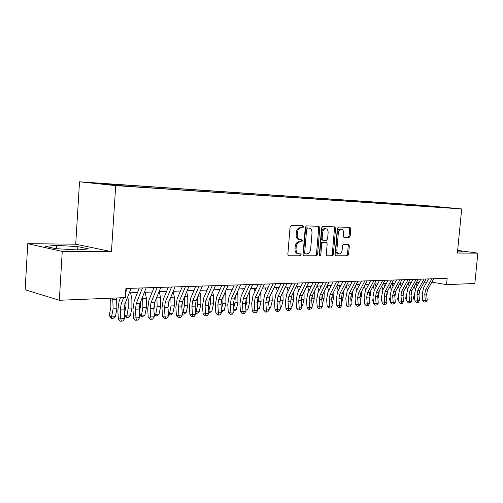 <?xml version="1.0" encoding="UTF-8"?>
<svg xmlns="http://www.w3.org/2000/svg" width="503" height="503" viewBox="0 0 503 503"><rect width="100%" height="100%" fill="white"/><g stroke="black" fill="none" stroke-linecap="round" stroke-linejoin="round"><path stroke-width="0.75" d="M303.579 226.834L302.919 225.753L291.319 225.344L290.086 226.84L287.842 254.43L288.785 255.958L300.423 255.958L301.266 254.908L300.631 253.852L298.983 253.845C296.984 253.462 296.003 251.846 296.041 248.985L296.229 246.709C296.682 243.766 297.971 242.169 300.096 241.912L301.58 241.937L302.422 240.887L301.775 239.818L300.197 239.786C298.16 239.409 297.166 237.768 297.198 234.863L297.386 232.581C297.839 229.632 299.134 228.048 301.259 227.821L302.737 227.872L303.579 226.834M299.731 239.717L299.115 239.629C297.078 239.252 296.078 237.611 296.116 234.706L296.298 232.43C296.757 229.487 298.046 227.903 300.172 227.677L301.655 227.727L302.498 226.696L302.146 225.721M288.32 255.776L299.348 255.782L300.184 254.725L299.92 253.852M298.474 253.757L297.902 253.663C295.902 253.286 294.921 251.67 294.959 248.815L295.148 246.545C295.601 243.603 296.889 242.006 299.015 241.748L300.498 241.773L301.341 240.73L301.033 239.805M420.502 205.262L427.632 205.897L420.502 205.262M349.088 237.485L350.17 236.083L350.798 228.871L349.969 227.406L338.45 227.004L337.337 228.419L335.099 254.512L335.929 255.958L347.479 255.958L348.566 254.531L349.321 245.848L348.51 244.414L343.599 244.345L342.499 245.766L342.122 250.11C341.744 252.5 340.732 253.776 339.079 253.94C337.557 253.638 336.821 252.349 336.865 250.073L338.337 232.927C338.708 230.563 339.701 229.299 341.33 229.135C342.883 229.437 343.643 230.745 343.593 233.071L343.348 235.913L344.184 237.378L349.088 237.485L348.007 237.341L349.088 235.938L349.717 228.733L349.22 227.381M457.39 253.04L477.85 253.122L474.838 283.491L446.551 284.635L447.161 278.322L125.92 288.458L125.316 297.606L59.329 300.272L62.246 251.437L111.459 251.638L115.709 185.626L461.679 208.934L457.39 253.04M319.814 227.834L318.908 226.312L306.478 225.878L305.283 227.35L303.045 254.455L303.95 255.958L316.412 255.958L317.569 254.48L319.814 227.834L318.726 227.696L318.179 226.287M322.769 226.451L334.721 226.872L335.595 228.362L333.357 254.505L332.238 255.958L327.126 255.958L326.277 254.493L327.183 243.817L326.29 242.333L322.876 242.283L321.725 243.735L320.782 254.927L319.946 255.958L319.342 254.927L321.618 227.897L322.769 226.451M98.764 183.419L90.282 182.652L98.764 183.419M115.709 185.626L79.524 181.797L424.029 205.444L461.679 208.934M416.503 205.777L416.578 205.029L106.705 183.79L113.414 184.494L113.672 185.066M416.578 205.029L446.406 207.796L135.653 186.82L111.088 184.89L96.174 183.318L113.414 184.494M111.459 251.638L75.72 244.207L27.753 243.685L62.246 251.437M27.753 243.685L25.15 289.766L59.329 300.272M477.85 253.122L457.648 250.406M75.72 244.207L79.524 181.797M431.876 282.126L446.551 284.635M129.296 292.834L137.495 292.545M144.386 292.293L152.227 292.01M159.036 291.765L166.55 291.501M173.271 291.256L180.464 290.998M187.11 290.759L193.995 290.514M200.559 290.275L207.154 290.042M213.643 289.81L219.962 289.583M226.375 289.351L232.43 289.131M238.768 288.904L244.571 288.697M250.834 288.471L256.398 288.276M262.591 288.049L267.923 287.861M274.047 287.641L279.152 287.458M285.214 287.238L290.105 287.062M296.097 286.848L300.794 286.679M306.717 286.465L311.212 286.301M317.079 286.094L321.392 285.937M327.189 285.729L331.32 285.585M337.06 285.377L341.021 285.232M346.699 285.031L350.497 284.893M356.118 284.692L359.752 284.56M365.316 284.358L368.8 284.239M374.314 284.038L377.646 283.918M383.104 283.723L386.298 283.61M391.699 283.415L394.754 283.302M400.105 283.114L403.035 283.007M408.329 282.818L411.133 282.717M416.377 282.529L419.062 282.435M424.255 282.246L426.821 282.152M423.96 206.28L423.557 205.677M431.857 206.243L431.92 206.821M77.751 249.947L88.515 248.878L77.833 246.621L56.619 245.37L45.207 246.344L55.638 248.664L77.751 249.947M457.51 251.814L461.132 252.053L462.257 251.324L457.617 250.695M56.418 248.708L56.619 245.37M77.632 249.941L77.833 246.621M303.498 255.782L315.331 255.782L316.494 254.304L318.726 227.696M307.478 228.022L306.648 229.054L304.68 252.808L305.308 253.858L306.88 253.864C308.961 253.581 310.219 251.99 310.659 249.104L312.005 232.977C312.049 230.085 311.061 228.456 309.049 228.079L306.396 227.884L305.56 228.909L306.648 229.054M305.176 253.833L304.233 253.682L303.598 252.638L305.56 228.909M308.37 227.985L309.018 228.079M306.396 227.884L307.937 227.934M326.699 255.782L331.163 255.782L332.282 254.336L334.514 228.224L333.992 226.847M325.384 242.201L321.794 242.119L320.644 243.578L319.701 254.757L320.782 254.927M319.418 255.499L319.701 254.757M328.126 232.713C328.163 230.343 327.378 229.003 325.762 228.695C324.077 228.865 323.039 230.154 322.668 232.562L322.146 238.724L323.027 240.22L326.466 240.283L327.604 238.837L328.126 232.713M324.988 228.595L324.674 228.557C322.989 228.727 321.958 230.009 321.587 232.411L322.668 232.562M322.876 240.195L321.964 240.063L321.065 238.573L321.587 232.411M343.813 237.246L348.007 237.341M340.537 229.035L340.248 228.997C338.62 229.161 337.626 230.424 337.255 232.782L338.337 232.927M338.726 253.883L337.997 253.77C336.476 253.474 335.74 252.185 335.79 249.909L337.255 232.782M335.514 255.782L346.404 255.788L347.491 254.367L348.239 245.69L347.806 244.401M110.207 298.216L110.811 301.146L110.849 307.251L109.277 315.243L111.54 316.921L113.118 308.911L112.735 298.116M111.584 318.474L111.54 316.921L115.35 316.701L113.112 318.38L111.584 318.474L110.679 317.795L109.277 315.243M115.35 316.701L116.935 308.716L116.545 297.965M131.076 288.301L124.964 303.9L124.128 309.829L124.643 318.55L120.808 318.783L121.361 321.109L120.38 321.203L122.895 321.015L121.361 321.109M123.625 297.675L121.135 304.082L120.299 310.03L120.808 318.783L118.356 319.028L117.847 310.307L119.092 301.41L120.487 297.801M127.228 288.42L125.649 292.469M118.356 319.028L120.38 321.203M122.895 321.015L124.643 318.55M126.02 301.209L125.926 306.516L124.386 314.186M124.398 314.432L126.624 316.047L130.334 315.827L128.114 317.487L126.63 317.575L125.719 316.909L124.404 314.501M126.63 317.575L128.221 308.144L128.164 299.084L127.705 296.908M130.334 315.827L131.931 307.955L131.868 298.927L130.566 292.79M140.777 301.316L140.582 305.793L139.344 311.822M139.469 313.903L141.286 315.192L144.883 314.979L142.689 316.613L141.249 316.701L139.507 314.526M141.249 316.701L142.89 307.402L142.512 296.984M144.883 314.979L146.492 307.22L146.436 298.317L145.122 292.268M155.087 301.442L153.874 309.622M154.107 313.369L155.534 314.362L159.036 314.155L156.861 315.765L155.465 315.846L154.182 314.545M155.465 315.846L157.15 306.679L156.898 297.003M159.036 314.155L160.652 306.503L160.589 297.726L159.269 291.759M168.964 301.605L168.002 307.578M168.335 312.835L169.392 313.551L172.793 313.35L170.643 314.941L169.285 315.023L168.436 314.444M169.285 315.023L171.014 305.975L170.888 296.99M172.793 313.35L174.422 305.805L174.359 297.147L173.114 291.639M146.178 287.823L140.023 303.202L139.174 309.043L139.696 317.638L135.973 317.865L136.489 320.16L135.496 320.254L137.973 320.065L136.489 320.16M142.443 287.936L136.3 303.378L135.458 309.238L135.973 317.865L133.502 318.11L132.981 309.515L134.244 300.75L139.274 288.037M133.502 318.11L135.496 320.254M137.973 320.065L139.696 317.638M160.841 287.358L154.647 302.523L153.792 308.282L154.32 316.752L150.705 316.972L151.177 319.235L150.183 319.33L152.623 319.141L151.177 319.235M157.213 287.471L151.026 302.693L150.177 308.471L150.705 316.972L148.209 317.217L147.687 308.748L148.957 300.102L154.025 287.571M148.209 317.217L150.183 319.33M152.623 319.141L154.32 316.752M175.082 286.911L168.851 301.863L167.996 307.54L168.524 315.89L165.009 316.104L165.456 318.336L164.45 318.43L166.858 318.248L165.456 318.336M171.561 287.018L165.336 302.026L164.487 307.723L165.009 316.104L162.5 316.349L161.979 307.999L163.255 299.48L168.354 287.119M162.5 316.349L164.45 318.43M166.858 318.248L168.524 315.89M188.927 286.471L182.664 301.222L181.803 306.824L182.338 315.054L178.923 315.262L179.332 317.462L178.32 317.556L180.696 317.38L179.332 317.462M185.506 286.578L179.25 301.379L178.389 307L178.923 315.262L176.396 315.5L175.874 307.27L177.15 298.87L182.281 286.685M176.396 315.5L178.32 317.556M180.696 317.38L182.338 315.054M182.407 301.901L181.784 305.434M182.161 312.294L182.866 312.765L186.179 312.57L184.048 314.142L182.262 313.91M182.727 314.218L184.5 305.29L184.488 296.933M186.179 312.57L187.814 305.126L187.751 296.588L186.657 291.822M202.388 286.05L196.101 300.599L195.233 306.12L195.768 314.237L192.448 314.438L192.825 316.613L191.806 316.708L194.152 316.532L192.825 316.613M199.056 286.15L192.775 300.75L191.913 306.296L192.448 314.438L189.908 314.683L189.38 306.566L190.668 298.279L195.818 286.257M189.908 314.683L191.806 316.708M194.152 316.532L195.768 314.237M195.604 311.753L199.207 311.816L197.101 313.363L195.711 313.375M195.812 313.438L197.622 304.623L197.71 296.871M199.207 311.816L200.848 304.46L200.785 296.041L199.829 291.966M193.598 290.527L193.737 291.118M215.479 285.635L209.166 299.989L208.299 305.44L208.833 313.444L205.601 313.639L205.953 315.79L204.935 315.884L207.242 315.708L205.953 315.79M212.241 285.735L205.934 300.14L205.067 305.61L205.601 313.639L203.055 313.885L202.527 305.881L203.816 297.701L208.99 285.842M203.055 313.885L204.935 315.884M207.242 315.708L208.833 313.444M208.688 311.219L211.889 311.074L209.801 312.602L208.783 312.665M208.707 311.552L210.399 303.975L210.568 296.801M211.889 311.074L213.536 303.818L213.473 295.506L212.65 292.061M206.356 290.068L206.632 291.237M228.217 285.232L221.88 299.398L221.012 304.774L221.553 312.677L218.403 312.866L218.723 314.985L217.705 315.079L219.987 314.909L218.723 314.985M225.061 285.333L218.736 299.549L217.868 304.944L218.403 312.866L215.85 313.111L215.315 305.208L216.611 297.141L221.798 285.434M215.85 313.111L217.705 315.079M219.987 314.909L221.553 312.677M221.402 310.521L224.237 310.351L221.496 311.904M221.351 309.785L222.835 303.347L223.081 296.726M224.237 310.351L225.891 303.19L225.828 294.991L225.137 292.124M218.78 289.621L219.189 291.325M240.61 284.843L234.266 298.826L233.392 304.133L233.933 311.923L230.871 312.111L231.16 314.205L230.135 314.3L232.386 314.13L231.16 314.205M237.542 284.937L231.198 298.964L230.33 304.29L230.871 312.111L228.305 312.35L227.771 304.56L229.066 296.594L234.272 285.044M228.305 312.35L230.135 314.3M232.386 314.13L233.933 311.923M233.782 309.798L236.272 309.653L233.882 311.162M233.675 308.201L234.951 302.731L235.253 296.638M236.272 309.653L237.932 302.58L237.862 294.481L237.29 292.155M230.883 289.187L231.418 291.375M252.682 284.459L246.319 298.266L245.445 303.504L245.992 311.194L243.006 311.376L243.276 313.444L242.245 313.539L244.471 313.369L243.276 313.444M249.695 284.553L243.339 298.405L242.465 303.661L243.006 311.376L240.434 311.615L239.9 303.925L241.201 296.066L246.42 284.66M240.434 311.615L242.245 313.539M244.471 313.369L245.992 311.194M245.841 309.094L248.004 308.968L245.936 310.439M245.671 306.704L246.759 302.133L247.111 296.55M248.004 308.968L249.664 301.989L249.595 293.991L249.136 292.155M242.679 288.766L243.333 291.4M264.44 284.088L258.07 297.719L257.196 302.888L257.737 310.483L254.832 310.659L255.078 312.703L254.046 312.797L256.241 312.627L255.078 312.703M261.535 284.182L255.159 297.851L254.285 303.039L254.832 310.659L252.255 310.898L251.714 303.303L253.022 295.544L258.246 284.283M252.255 310.898L254.046 312.797M256.241 312.627L257.737 310.483M257.366 305.29L258.265 301.549L258.655 296.462M257.586 308.408L259.435 308.301L261.095 301.404L260.68 292.136M254.178 288.351L254.946 291.394M259.435 308.301L257.674 309.578M275.902 283.73L269.52 297.185L268.64 302.29L269.187 309.785L266.351 309.961L266.571 311.979L265.54 312.074L267.709 311.904L266.571 311.979M273.066 283.818L266.684 297.317L265.804 302.441L266.351 309.961L263.773 310.2L263.232 302.705L264.54 295.041L269.771 283.925M263.773 310.2L265.54 312.074M267.709 311.904L269.187 309.785M268.765 303.95L269.904 296.368M269.036 307.742L270.583 307.654L272.249 300.838L271.934 292.086M265.395 287.949L266.269 291.369M270.583 307.654L269.111 308.716M287.068 283.378L280.68 296.669L279.8 301.712L280.347 309.112L277.587 309.282L277.782 311.275L276.751 311.363L278.888 311.206L277.782 311.275M284.302 283.466L277.914 296.795L277.04 301.857L277.587 309.282L275.003 309.515L274.462 302.114L275.77 294.551L281.007 283.566M275.003 309.515L276.751 311.363M278.888 311.206L280.347 309.112M279.875 302.687L280.869 296.28M280.196 307.094L281.46 307.019L283.126 300.291L282.912 292.023M276.336 287.559L277.31 291.319M281.46 307.019L280.259 307.886M290.709 301.479L291.551 296.185L290.684 301.146L291.231 308.452L288.54 308.616L288.716 310.584L287.685 310.678L289.797 310.514L288.716 310.584M291.086 306.459L292.073 306.396L293.739 299.75L293.62 291.941M289.829 287.641L289.678 287.075M287.012 287.175L288.081 291.25M292.073 306.396L291.13 307.075M301.291 300.322L301.97 296.141M301.699 305.837L302.435 305.793L304.101 299.222L304.07 291.841M300.341 287.603L300.102 286.704M297.43 286.798L298.593 291.168M302.435 305.793L301.737 306.296M311.634 299.122L312.118 296.21M312.061 305.233L312.545 305.208L314.212 298.713L314.262 291.74M310.603 287.546L310.276 286.339M307.603 286.433L308.855 291.074M312.545 305.208L312.086 305.535M322.178 304.642L324.089 298.21L324.209 291.639M321.819 297.562L321.958 296.745M320.618 287.477L320.21 285.981M317.544 286.075L318.871 290.96M332.055 304.07L333.74 297.719L333.923 291.533M330.402 287.395L329.918 285.635M327.246 285.729L328.66 290.841M341.656 302.963L343.172 297.242L343.404 291.419M339.965 287.301L339.399 285.289M336.847 285.798L338.217 290.709M351.031 301.838L352.383 296.776L352.672 291.312M349.302 287.2L348.667 284.962M346.246 285.911L347.56 290.571M355.294 300.656L355.363 301.467M360.192 300.769L361.393 296.317L361.72 291.206M358.432 287.087L357.734 284.635M355.432 286.006L356.69 290.42M355.401 301.926L355.112 301.335M364.417 286.081L365.618 290.269M364.304 299.618L363.977 300.832L364.424 301.064M369.152 299.738L370.208 295.871L370.566 291.092M367.36 286.968L366.593 284.314M364.493 301.907L363.977 300.832M373.195 286.138L374.345 290.112M373.119 298.631L372.648 300.341L373.289 300.668M377.91 298.757L378.822 295.431L379.212 290.979M376.087 286.842L375.263 284.006M373.389 301.888L372.648 300.341M381.79 286.176L382.877 289.967M381.739 297.688L381.136 299.863L381.953 300.278M382.079 301.781L381.136 299.863M386.474 297.82L387.662 290.872M385.996 284.176L385.832 283.623M384.625 286.716L383.739 283.698M390.19 286.194L391.227 289.829M390.165 296.776L389.435 299.392L390.429 299.889M390.554 301.391L389.435 299.392M394.855 296.915L395.93 290.765M394.321 284.113L394.088 283.327M392.981 286.578L392.038 283.403M398.414 286.207L399.388 289.709M398.42 295.909L397.565 298.933L398.722 299.505M398.848 300.995L397.565 298.933M403.054 296.047L404.016 290.659M402.469 284.044L402.161 283.038M401.155 286.44L400.162 283.114M406.468 286.201L407.38 289.609M406.493 295.066L405.525 298.48L406.839 299.128M406.965 300.612L406.386 300.322L405.525 298.48M411.077 295.217L411.926 290.552M410.442 283.969L410.077 282.755M409.159 286.289L408.185 283.076M414.346 286.188L415.201 289.527M414.409 294.23L413.315 298.04L414.786 298.757M414.912 300.228L414.164 299.863L413.315 298.04M418.936 294.418L419.665 290.464M418.251 283.887L417.823 282.479M416.993 286.144L416.063 283.088M295.261 283.12L288.867 296.286L287.993 301.284L288.54 308.616L285.956 308.855L285.408 301.542L286.723 294.073L291.966 283.22M297.952 283.032L291.564 296.16L288.867 296.286M285.956 308.855L287.685 310.678M289.797 310.514L291.231 308.452M308.572 282.699L302.184 295.67L301.303 300.587L301.85 307.811L299.222 307.968L299.379 309.917L298.348 310.005L300.429 309.848L299.379 309.917M305.943 282.78L299.549 295.789L298.675 300.725L299.222 307.968L296.638 308.207L296.091 300.983L297.405 293.601L302.649 282.887M296.638 308.207L298.348 310.005M300.429 309.848L301.85 307.811M318.933 282.372L312.545 295.186L311.665 300.046L312.212 307.182L309.647 307.333L309.785 309.263L308.754 309.351L309.785 309.263M316.368 282.453L309.974 295.305L309.1 300.184L309.647 307.333L307.063 307.572L306.516 300.442L307.83 293.148L313.073 282.554M307.063 307.572L308.754 309.351M310.81 309.194L312.212 307.182M329.044 282.051L322.656 294.72L321.782 299.524L322.329 306.566L319.82 306.717L319.946 308.622L318.908 308.71L319.946 308.622M326.541 282.133L320.153 294.833L319.273 299.65L319.82 306.717L317.236 306.956L316.695 299.907L318.003 292.702L323.247 282.233M317.236 306.956L318.908 308.71M320.945 308.559L322.329 306.566M338.915 281.743L332.533 294.261L331.653 299.008L332.2 305.969L329.754 306.12L329.861 307.999L328.824 308.088L329.861 307.999M336.469 281.818L330.087 294.374L329.207 299.134L329.754 306.12L327.17 306.352L326.629 299.386L327.937 292.262L333.175 281.919M327.17 306.352L328.824 308.088M330.836 307.937L332.2 305.969M348.554 281.435L342.172 293.809L341.298 298.505L341.845 305.384L339.456 305.528L339.544 307.39L338.513 307.478L339.544 307.39M346.165 281.51L339.783 293.922L338.909 298.631L339.456 305.528L336.872 305.761L336.331 298.883L337.639 291.841L342.876 281.617M336.872 305.761L338.513 307.478M340.5 307.327L341.845 305.384M357.966 281.139L351.597 293.375L350.723 298.015L351.27 304.812L348.931 304.956L349.007 306.792L347.975 306.887L349.007 306.792M355.634 281.215L349.264 293.482L348.384 298.134L348.931 304.956L346.353 305.189L345.812 298.386L347.114 291.426L352.351 281.315M346.353 305.189L347.975 306.887M349.937 306.736L351.27 304.812M367.165 280.85L360.802 292.947L359.928 297.531L360.475 304.252L358.193 304.39L358.249 306.214L357.218 306.302L358.249 306.214M364.889 280.919L358.52 293.054L357.646 297.65L358.193 304.39L355.615 304.623L355.074 297.902L356.375 291.017L361.607 281.026M355.615 304.623L357.218 306.302M359.161 306.157L360.475 304.252M376.156 280.567L369.799 292.526L368.932 297.066L369.472 303.711L367.247 303.843L367.284 305.642L366.259 305.736L367.284 305.642M373.93 280.636L367.574 292.633L366.7 297.179L367.247 303.843L364.669 304.076L364.128 297.424L365.43 290.621L370.648 280.737M364.669 304.076L366.259 305.736M368.177 305.585L369.472 303.711M384.946 280.29L378.602 292.117L377.728 296.607L378.275 303.177L376.093 303.309L376.118 305.088L375.093 305.176L376.118 305.088M382.764 280.36L376.42 292.218L375.546 296.72L376.093 303.309L373.522 303.535L372.981 296.965L374.282 290.237L379.495 280.46M373.522 303.535L375.093 305.176M376.992 305.032L378.275 303.177M393.535 280.014L387.203 291.721L386.335 296.154L386.876 302.655L384.745 302.781L384.757 304.548L383.732 304.636L384.757 304.548M391.403 280.083L385.072 291.815L384.198 296.267L384.745 302.781L382.179 303.013L381.639 296.512L382.934 289.854L388.14 280.19M382.179 303.013L383.732 304.636M385.612 304.491L386.876 302.655M401.941 279.75L395.622 291.325L394.754 295.714L395.295 302.146L393.208 302.272L393.214 304.013L392.189 304.101L393.214 304.013M399.854 279.819L393.535 291.426L392.667 295.827L393.208 302.272L390.649 302.498L390.108 296.066L391.403 289.483L396.597 279.92M390.649 302.498L392.189 304.101M394.044 303.963L395.295 302.146M410.159 279.492L403.852 290.948L402.991 295.286L403.532 301.643L401.488 301.769L401.482 303.491L400.457 303.579L401.482 303.491M408.122 279.555L401.815 291.042L400.948 295.393L401.488 301.769L398.936 301.995L398.395 295.632L399.684 289.124L404.865 279.662M398.936 301.995L400.457 303.579M402.293 303.441L403.532 301.643M418.2 279.24L411.913 290.571L411.052 294.865L411.592 301.159L409.593 301.278L409.568 302.982L408.549 303.07L409.568 302.982M416.207 279.303L409.914 290.665L409.052 294.972L409.593 301.278L407.04 301.504L406.506 295.211L407.795 288.766L412.963 279.404M407.04 301.504L408.549 303.07M410.373 302.932L411.592 301.159M426.079 278.989L419.804 290.206L418.942 294.456L419.483 300.681L417.521 300.794L417.49 302.485L416.471 302.573L417.49 302.485M424.123 279.052L417.842 290.294L416.981 294.557L417.521 300.794L414.981 301.02L414.441 294.796L415.73 288.42L420.885 279.152M414.981 301.02L416.471 302.573M418.276 302.435L419.483 300.681M433.781 278.75L427.525 289.847L426.663 294.054L427.204 300.209L425.286 300.329L425.242 302.001L424.23 302.089L425.242 302.001M431.87 278.807L425.607 289.935L424.752 294.148L425.286 300.329L422.753 300.549L422.212 294.387L423.501 288.081L428.644 278.907M422.753 300.549L424.23 302.089M426.01 301.951L427.204 300.209M300.172 227.677L301.259 227.821M296.298 232.43L297.386 232.581M296.116 234.706L297.198 234.863M300.498 241.773L301.58 241.937M299.015 241.748L300.096 241.912M295.148 246.545L296.229 246.709M294.959 248.815L296.041 248.985M299.348 255.782L300.423 255.958M301.655 227.727L302.737 227.872M316.494 254.304L317.569 254.48M315.331 255.782L316.412 255.958M303.598 252.638L304.68 252.808M334.514 228.224L335.595 228.362M332.282 254.336L333.357 254.505M331.163 255.782L332.238 255.958M325.208 242.176L326.29 242.333M321.794 242.119L322.876 242.283M320.644 243.578L321.725 243.735M321.065 238.573L322.146 238.724M335.79 249.909L336.865 250.073M348.239 245.69L349.321 245.848M347.491 254.367L348.566 254.531M346.404 255.788L347.479 255.958M349.717 228.733L350.798 228.871M349.088 235.938L350.17 236.083M113.118 308.911L116.935 308.716M113.062 299.719L116.878 299.555M124.964 303.9L121.135 304.082M124.128 309.829L120.299 310.03M128.221 308.144L131.931 307.955M128.164 299.084L131.868 298.927M142.89 307.402L146.492 307.22M142.833 298.468L146.436 298.317M157.15 306.679L160.652 306.503M157.087 297.87L160.589 297.726M171.014 305.975L174.422 305.805M170.951 297.292L174.359 297.147M140.023 303.202L136.3 303.378M139.174 309.043L135.458 309.238M154.647 302.523L151.026 302.693M153.792 308.282L150.177 308.471M168.851 301.863L165.336 302.026M167.996 307.54L164.487 307.723M182.664 301.222L179.25 301.379M181.803 306.824L178.389 307M184.5 305.29L187.814 305.126M184.576 296.72L187.751 296.588M196.101 300.599L192.775 300.75M195.233 306.12L191.913 306.296M197.622 304.623L200.848 304.46M198.019 296.154L200.785 296.041M209.166 299.989L205.934 300.14M208.299 305.44L205.067 305.61M210.399 303.975L213.536 303.818M211.09 295.607L213.473 295.506M221.88 299.398L218.736 299.549M221.012 304.774L217.868 304.944M222.835 303.347L225.891 303.19M223.816 295.072L225.828 294.991M234.266 298.826L231.198 298.964M233.392 304.133L230.33 304.29M234.951 302.731L237.932 302.58M236.203 294.551L237.862 294.481M246.319 298.266L243.339 298.405M245.445 303.504L242.465 303.661M246.759 302.133L249.664 301.989M248.268 294.048L249.595 293.991M258.07 297.719L255.159 297.851M257.196 302.888L254.285 303.039M258.265 301.549L261.095 301.404M260.013 293.557L261.032 293.513M269.52 297.185L266.684 297.317M268.64 302.29L265.804 302.441M269.489 300.983L272.249 300.838M271.469 293.073L272.18 293.048M280.68 296.669L277.914 296.795M279.8 301.712L277.04 301.857M280.429 300.423L283.126 300.291M282.629 292.608L283.057 292.589M291.111 299.882L293.739 299.75M301.536 299.354L304.101 299.222M311.709 298.839L314.212 298.713M321.757 298.329L324.089 298.21M331.634 297.826L333.74 297.719M341.279 297.336L343.172 297.242M350.698 296.858L352.383 296.776M359.909 296.393L361.393 296.317M368.906 295.934L370.208 295.871M377.709 295.487L378.822 295.431M386.31 295.054L387.253 295.003M394.729 294.626L395.509 294.588M402.966 294.211L403.582 294.18M411.026 293.802L411.492 293.777M418.917 293.4L419.232 293.381M290.684 301.146L287.993 301.284M302.184 295.67L299.549 295.789M301.303 300.587L298.675 300.725M312.545 295.186L309.974 295.305M311.665 300.046L309.1 300.184M322.656 294.72L320.153 294.833M321.782 299.524L319.273 299.65M332.533 294.261L330.087 294.374M331.653 299.008L329.207 299.134M342.172 293.809L339.783 293.922M341.298 298.505L338.909 298.631M351.597 293.375L349.264 293.482M350.723 298.015L348.384 298.134M360.802 292.947L358.52 293.054M359.928 297.531L357.646 297.65M369.799 292.526L367.574 292.633M368.932 297.066L366.7 297.179M378.602 292.117L376.42 292.218M377.728 296.607L375.546 296.72M387.203 291.721L385.072 291.815M386.335 296.154L384.198 296.267M395.622 291.325L393.535 291.426M394.754 295.714L392.667 295.827M403.852 290.948L401.815 291.042M402.991 295.286L400.948 295.393M411.913 290.571L409.914 290.665M411.052 294.865L409.052 294.972M419.804 290.206L417.842 290.294M418.942 294.456L416.981 294.557M427.525 289.847L425.607 289.935M426.663 294.054L424.752 294.148M304.233 253.682L305.202 253.845M307.968 227.934L309.049 228.079M325.234 242.182L326.315 242.339M324.674 228.557L325.762 228.695M321.945 240.063L322.895 240.201M340.248 228.997L341.33 229.135"/></g></svg>

